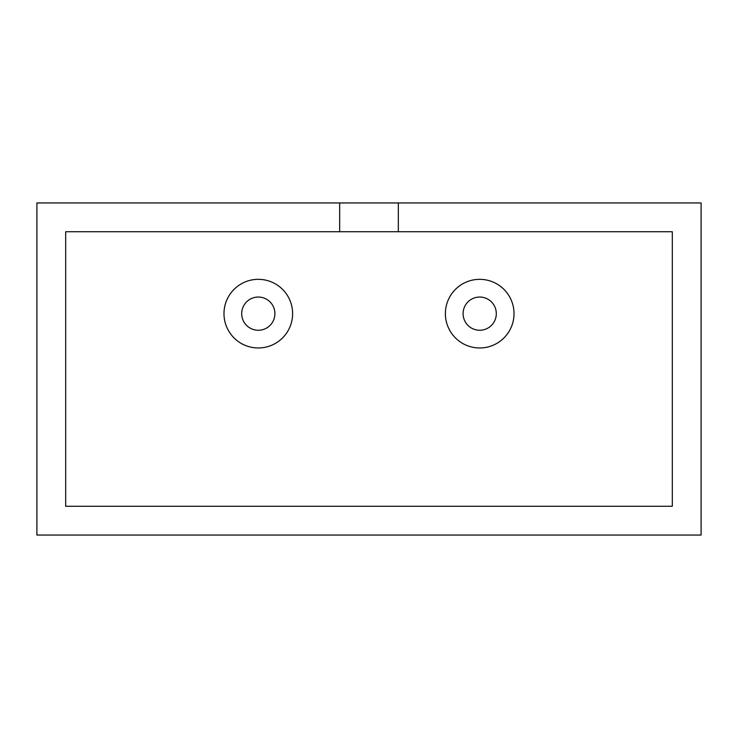 <?xml version="1.0" encoding="UTF-8"?>
<svg xmlns="http://www.w3.org/2000/svg" width="738" height="738" viewBox="0 0 738 738"><rect width="100%" height="100%" fill="white"/><g stroke="black" fill="none" stroke-linecap="round" stroke-linejoin="round"><path stroke-width="1.11" d="M258.3 330.255A16.605 16.605 0 0 0 274.905 313.65A16.605 16.605 0 0 0 258.3 297.045A16.605 16.605 0 0 0 241.695 313.65A16.605 16.605 0 0 0 258.3 330.255M258.3 347.967A34.317 34.317 0 0 0 292.617 313.65A34.317 34.317 0 0 0 258.3 279.333A34.317 34.317 0 0 0 223.983 313.65A34.317 34.317 0 0 0 258.3 347.967M479.7 330.255A16.605 16.605 0 0 0 496.305 313.65A16.605 16.605 0 0 0 479.7 297.045A16.605 16.605 0 0 0 463.095 313.65A16.605 16.605 0 0 0 479.7 330.255M479.7 347.967A34.317 34.317 0 0 0 514.017 313.65A34.317 34.317 0 0 0 479.7 279.333A34.317 34.317 0 0 0 445.383 313.65A34.317 34.317 0 0 0 479.7 347.967M398.336 202.95L701.1 202.95L701.1 535.05L36.9 535.05L36.9 202.95L339.664 202.95L339.664 231.732L65.682 231.732L65.682 506.268L672.318 506.268L672.318 231.732L398.336 231.732L398.336 202.95L339.664 202.95M339.664 231.732L398.336 231.732"/></g></svg>
